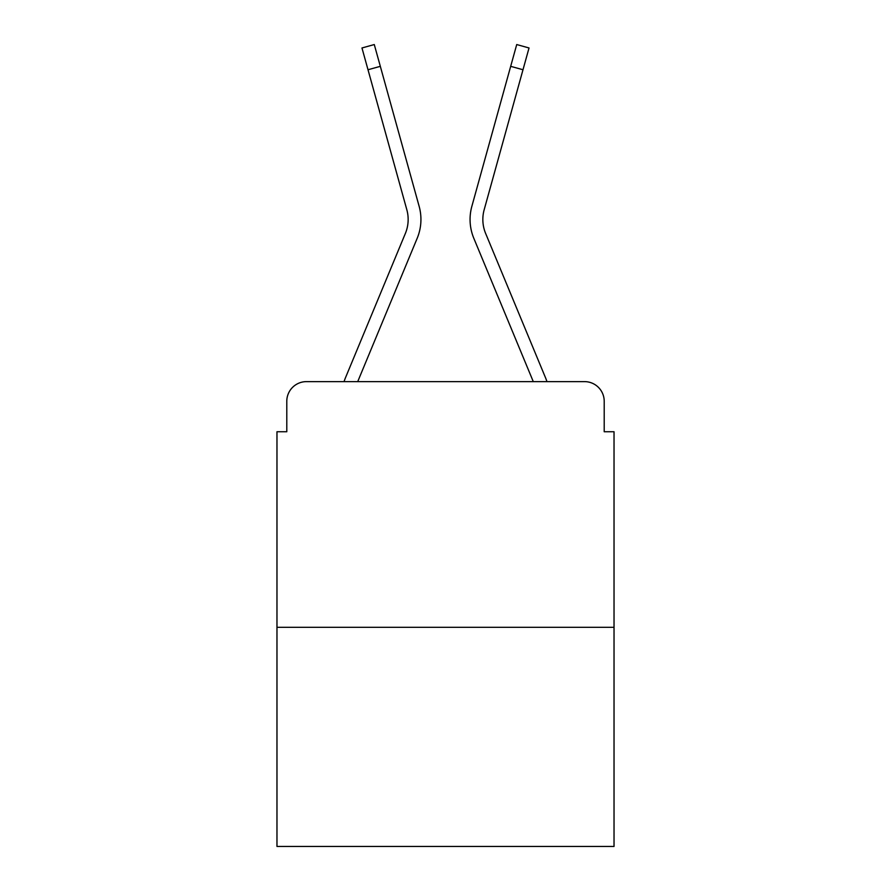 <?xml version="1.0" encoding="UTF-8"?>
<svg xmlns="http://www.w3.org/2000/svg" width="891" height="891" viewBox="0 0 891 891"><rect width="100%" height="100%" fill="white"/><g stroke="black" fill="none" stroke-linecap="round" stroke-linejoin="round"><path stroke-width="1.34" d="M286.791 401.273L286.791 431.745L286.791 401.273A19.658 19.658 0 0 1 306.448 381.626L344.037 381.626A61.913 61.913 0 0 1 345.563 377.55L405.383 233.409A36.364 36.364 0 0 0 406.831 209.753L361.969 47.969L374.276 44.55L380.323 66.335L368.005 69.743M614.033 627.309L276.967 627.309L276.967 846.45L614.033 846.45L614.033 431.745L604.209 431.745L604.209 401.273A19.658 19.658 0 0 0 584.552 381.626L306.448 381.626M276.967 627.309L276.967 431.745L286.791 431.745M357.714 381.626L417.177 238.309L357.714 381.626L417.177 238.309L357.714 381.626L417.177 238.309L357.714 381.626L417.177 238.309L357.714 381.626L417.177 238.309L357.714 381.626L417.177 238.309L357.714 381.626L417.177 238.309L357.714 381.626L417.177 238.309L357.714 381.626L417.177 238.309L357.714 381.626L417.177 238.309L357.714 381.626L417.177 238.309L357.714 381.626L417.177 238.309L357.714 381.626L368.852 381.626M522.148 381.626L533.286 381.626L473.823 238.309A49.139 49.139 0 0 1 471.851 206.344L516.724 44.55L529.031 47.969L522.995 69.743L510.677 66.335M485.617 233.409A36.364 36.364 0 0 1 484.169 209.753A36.364 36.364 0 0 0 485.617 233.409A36.364 36.364 0 0 1 484.169 209.753A36.364 36.364 0 0 0 485.617 233.409A36.364 36.364 0 0 1 484.169 209.753A36.364 36.364 0 0 0 485.617 233.409A36.364 36.364 0 0 1 484.169 209.753A36.364 36.364 0 0 0 485.617 233.409A36.364 36.364 0 0 1 484.169 209.753A36.364 36.364 0 0 0 485.617 233.409A36.364 36.364 0 0 1 484.169 209.753A36.364 36.364 0 0 0 485.617 233.409A36.364 36.364 0 0 1 484.169 209.753A36.364 36.364 0 0 0 485.617 233.409A36.364 36.364 0 0 1 484.169 209.753A36.364 36.364 0 0 0 485.617 233.409A36.364 36.364 0 0 1 484.169 209.753A36.364 36.364 0 0 0 485.617 233.409A36.364 36.364 0 0 1 484.169 209.753A36.364 36.364 0 0 0 485.617 233.409A36.364 36.364 0 0 1 484.169 209.753A36.364 36.364 0 0 0 485.617 233.409A36.364 36.364 0 0 1 484.169 209.753A36.364 36.364 0 0 0 485.617 233.409L545.437 377.55A61.913 61.913 0 0 1 546.963 381.626L584.552 381.626M604.209 431.745L604.209 401.273M533.286 381.626L473.823 238.309M405.383 233.409A36.364 36.364 0 0 0 406.831 209.753A36.364 36.364 0 0 1 405.383 233.409A36.364 36.364 0 0 0 406.831 209.753A36.364 36.364 0 0 1 405.383 233.409A36.364 36.364 0 0 0 406.831 209.753A36.364 36.364 0 0 1 405.383 233.409A36.364 36.364 0 0 0 406.831 209.753A36.364 36.364 0 0 1 405.383 233.409A36.364 36.364 0 0 0 406.831 209.753A36.364 36.364 0 0 1 405.383 233.409A36.364 36.364 0 0 0 406.831 209.753A36.364 36.364 0 0 1 405.383 233.409A36.364 36.364 0 0 0 406.831 209.753A36.364 36.364 0 0 1 405.383 233.409A36.364 36.364 0 0 0 406.831 209.753A36.364 36.364 0 0 1 405.383 233.409M417.177 238.309A49.139 49.139 0 0 0 419.149 206.344L380.323 66.335M484.169 209.753L522.995 69.743"/></g></svg>
